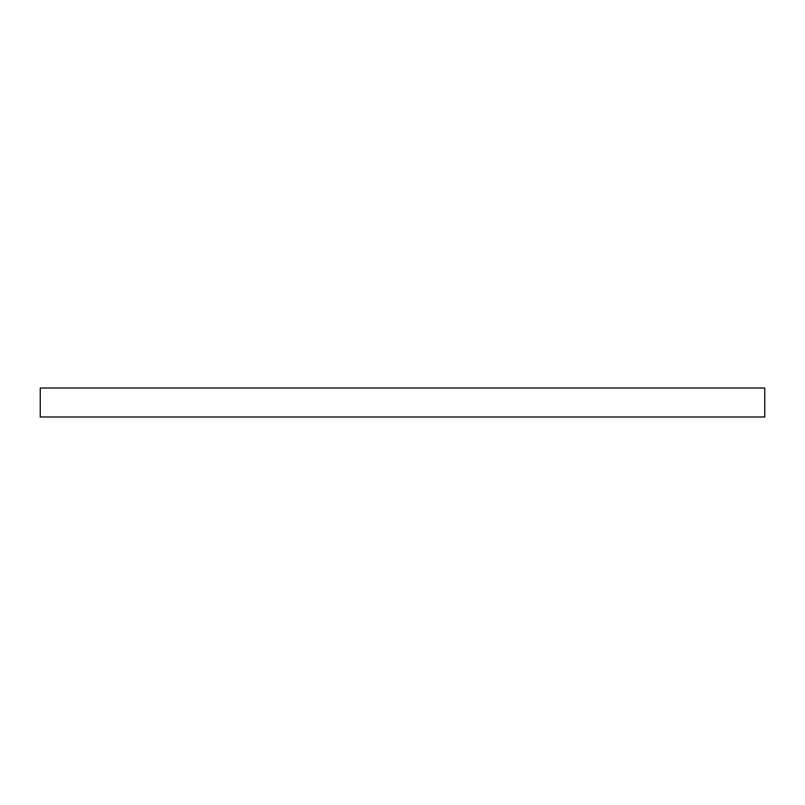 <?xml version="1.0" encoding="UTF-8"?>
<svg xmlns="http://www.w3.org/2000/svg" width="805" height="805" viewBox="0 0 805 805"><rect width="100%" height="100%" fill="white"/><g stroke="black" fill="none" stroke-linecap="round" stroke-linejoin="round"><path stroke-width="1.21" d="M764.75 416.99L40.25 416.99L40.25 388.01L764.75 388.01L764.75 416.99"/></g></svg>
